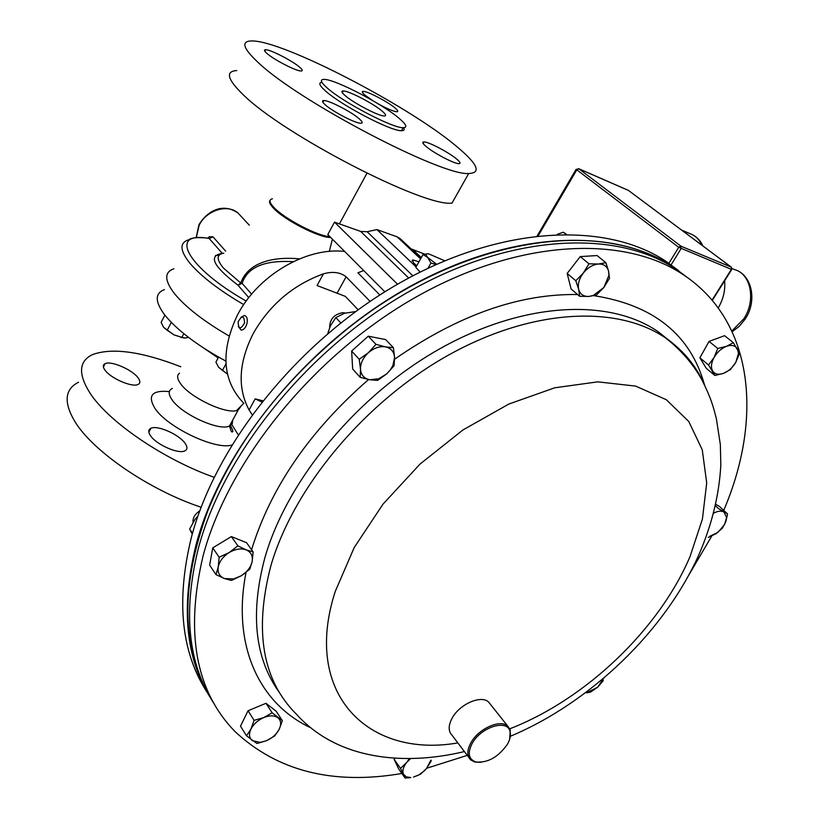 <?xml version="1.0" encoding="UTF-8"?>
<svg xmlns="http://www.w3.org/2000/svg" width="819" height="819" viewBox="0 0 819 819"><rect width="100%" height="100%" fill="white"/><g stroke="black" fill="none" stroke-linecap="round" stroke-linejoin="round"><path stroke-width="1.23" d="M537.203 235.852L575.829 169.799L576.801 169.82L538.247 235.729M576.044 169.42L578.879 168.796L680.927 246.161L731.142 267.066L628.49 190.458L578.879 168.796L576.801 169.82L678.726 247.297L680.927 246.161L681.06 248.659L670.925 265.131M578.654 168.653L628.193 190.284M456.654 159.04C448.873 152.395 428.572 141.759 423.976 141.922C421.887 141.953 422.553 143.438 425.962 146.376C433.568 152.979 454.289 163.861 458.814 163.646C460.954 163.605 460.227 162.07 456.654 159.04M377.825 103.624C386.885 108.64 393.202 111.343 396.754 111.753C398.536 111.701 397.932 110.422 394.942 107.903C387.776 101.761 367.455 91.155 363.257 91.39C361.517 91.431 362.08 92.66 364.916 95.106L372.717 100.594M299.846 67.353C292.844 61.036 270.321 49.427 265.591 49.734C263.79 49.775 264.168 50.942 266.707 53.225C273.505 59.5 296.488 71.345 301.105 70.987C302.958 70.946 302.539 69.728 299.846 67.353M359.265 118.837C351.627 111.968 329.115 100.317 323.874 100.542C321.672 100.583 322.123 101.986 325.204 104.771C332.627 111.599 355.63 123.515 360.769 123.229C363.032 123.188 362.53 121.724 359.265 118.837M382.258 111.21C373.587 103.665 348.699 90.714 343.243 90.95C340.991 90.97 341.584 92.496 345.034 95.516C353.45 103.01 378.941 116.288 384.265 115.981C386.588 115.94 385.923 114.353 382.258 111.21M399.078 118.305C406.337 124.478 407.688 127.6 403.132 127.692C392.977 128.337 343.233 102.416 327.231 88.002C320.782 82.299 319.697 79.423 323.996 79.392C334.654 78.993 382.135 103.706 399.078 118.305M403.665 127.692C404.811 129.73 404.095 130.733 401.494 130.692C391.318 131.409 341.574 105.518 325.624 91.073C319.42 85.565 318.202 82.668 321.969 82.391M455.753 145.71C477.569 163.739 481.879 173.004 468.693 173.505C441.738 176.034 299.662 101.884 258.65 62.94C242.915 48.372 240.622 41.042 251.791 40.95C282.514 40.305 407.586 105.313 455.753 145.71M236.763 70.557C225.338 71.284 227.303 79.167 242.67 94.195C282.657 134.408 424.211 207.34 452.006 203.102L468.693 173.505M293.263 261.65C274.396 260.677 249.058 262.346 242.127 283.343L240.755 282.995C249.191 259.674 278.542 256.818 299.508 258.865M208.087 238.114L209.306 236.671L213.022 236.875L209.162 238.493L208.435 238.165C197.993 237.111 191.451 237.633 188.81 239.732C179.3 242.69 179.75 250.624 190.162 263.554C201.433 276.597 219.287 290.284 243.724 304.607M229.013 335.944C204.023 321.447 185.862 307.36 174.539 293.714C164.384 280.487 164.148 272.184 173.843 268.786M222.348 253.44L209.162 238.493C167.905 230.753 186.148 267.045 246.202 301.075M248.792 297.635L237.991 285.207L240.755 282.995L223.474 268.089C216.298 259.428 216.421 254.453 223.822 253.153M323.679 100.911L323.096 100.624M678.541 270.577L666.216 261.476C606.695 221.652 502.866 225.205 401.545 281.951C300.348 338.595 215.714 443.376 191.165 538.206C175.86 601.586 181.378 653.265 207.709 693.243M686.916 277.191L672.942 266.707C613.431 226.914 509.336 230.692 407.555 287.838C305.897 344.881 220.741 450.174 195.915 545.28C180.641 607.79 185.678 658.937 211.005 698.72M711.783 535.984L687.98 576.484M467.26 755.374L426.719 768.242M401.873 773.484C333.098 785.216 277.406 771.181 234.818 731.357C195.598 690.878 185.012 632.411 203.071 555.937C228.317 460.421 314.271 354.351 416.625 296.713C519.082 238.974 623.597 234.848 683.077 274.58C754.279 321.427 762.868 419.021 723.72 510.38M214.424 704.186C188.073 664.24 182.678 612.438 198.249 548.761C223.218 453.511 308.63 347.962 410.514 290.735C512.51 233.395 616.748 229.504 676.248 269.277L688.615 278.419M668.765 264.67C598.065 218.038 461.158 238.288 348.802 327.713C282.801 381.06 235.79 442.127 207.75 510.923C182.944 578.787 181.327 636.076 202.887 682.811M138.339 378.183C140.448 381.224 140.346 383.323 138.042 384.459C132.156 387.756 109.9 377.989 104.719 369.768C102.744 366.81 102.877 364.772 105.098 363.677C111.077 360.401 132.944 369.983 138.339 378.183M185.145 443.396C187.674 447.072 187.531 449.59 184.715 450.931C178.225 454.32 156.05 444.451 150.42 435.585C148.044 432.002 148.219 429.565 150.942 428.276C157.514 424.897 179.279 434.561 185.145 443.396M231.009 426.412L229.74 425.563M78.542 382.227C64.599 389.301 63.462 402.538 75.133 421.959C93.356 451.74 149.969 490.356 201.126 507.237M214.097 477.282C163.544 459.439 108.323 421.652 89.947 392.987C77.959 373.925 78.839 361.128 92.567 354.586C112.172 347.461 141.585 351.515 180.784 366.748M164.465 289.588C154.781 293.243 154.873 301.699 164.732 314.957C177.283 330.364 197.645 345.741 225.819 361.087M179.504 373.188C176.679 375.307 177.068 378.849 180.671 383.814C190.049 397.338 224.631 413.882 236.476 410.626L238.114 410.165L241.38 405.712M203.522 347.952L218.151 357.944M370.075 301.392L346.109 276.802C340.243 272.236 332.698 271.243 323.454 273.822C292.956 284.992 269.553 304.903 253.235 333.548C238.677 362.479 237.295 387.96 249.099 409.981L252.119 414.629M344.645 251.443C306.552 246.867 257.872 275.317 237.5 314.936C220.219 351.412 222.338 380.886 243.878 403.368M363.738 270.598L357.893 272.788L379.852 294.973M262.684 400.767L255.17 398.853L261.763 401.924M358.098 309.746L345.301 296.365L317.055 285.534L323.454 273.822M424.641 254.125L411.097 248.884L400.204 238.698L397.174 236.855L376.945 229.596L367.147 231.726L360.688 231.439L334.521 222.154L327.795 234.541L384.879 291.81M418.959 261.804L412.704 259.879L413.411 262.694L416.697 265.817M416.083 266.912L376.945 229.596M397.553 284.234L334.521 222.154M427.999 268.253L430.948 263.053L436.025 264.547M420.106 272.103L415.827 267.363L423.054 254.535L427.733 257.442L430.948 263.053M427.805 253.788L423.054 254.535M436.609 264.291L427.733 257.442C425.348 254.74 425.655 253.542 428.654 253.849L444.717 260.77M588.984 263.8L583.312 273.055L575.808 280.753L578.664 289.342L579.678 296.314L589.004 296.437L596.457 295.014L603.879 287.459L609.49 278.347L608.619 271.324L605.886 262.704L598.392 264.015L588.984 263.8L580.251 256.593L597.092 255.548L605.886 262.704M579.678 296.314L571.089 288.964L567.168 273.444L580.251 256.593M567.168 273.444L575.808 280.753M589.004 296.437C583.578 296.662 580.128 294.297 578.664 289.342C577.59 284.121 579.135 278.695 583.312 273.055C587.766 267.598 592.792 264.588 598.392 264.015C603.849 263.872 607.258 266.308 608.619 271.324L608.906 275.348L603.879 287.459L593.386 295.434L589.004 296.437M715.847 504.35L719.502 506.5L727.538 513.882L718.509 508.599L715.509 505.835M708.251 537.428L716.103 533.64L722.327 528.255L725.777 521.867L727.538 513.882M713.728 513.103C717.864 510.984 721.242 510.626 723.894 512.029L726.627 517.444L724.477 524.692L717.905 532.34L709.745 536.322M199.775 510.882L199.662 510.943C195.168 513.902 192.946 517.465 192.997 521.631L193.069 522.235M215.991 574.621L224.396 578.542L231.378 580.446L241.277 575.777L249.795 569.164L252.15 561.558L253.132 551.945L246.222 549.887L237.868 545.843L229.207 552.518L219.144 557.237L218.233 566.953L215.991 574.621L209.654 565.192L212.745 547.87L219.144 557.237M212.745 547.87L231.367 536.578L237.868 545.843M231.367 536.578L246.57 542.721L253.132 551.945M252.15 561.558L251.668 563.38C249.928 568.345 246.468 572.481 241.277 575.777L233.579 578.941L224.396 578.542C219.492 576.453 217.445 572.594 218.233 566.953C219.502 561.22 223.157 556.408 229.207 552.518C235.411 548.955 241.083 548.075 246.222 549.887C251.054 552.067 253.03 555.958 252.15 561.558M420.393 774.293L426.474 768.55L431.203 760.923L430.948 760.093L426.474 768.55L424.15 771.058L418.489 775.132L413.441 777.108L420.393 774.293M409.387 758.537L406.623 762.53L400.491 768.355L394.123 759.336L398.74 769.041L405.088 778.05L410.636 777.651M400.491 768.355L405.088 778.05M394.123 759.336L395.075 758.148M410.841 777.538L406.255 776.852L403.47 774.17C402.139 770.884 403.183 767.004 406.623 762.53L410.677 758.527M256.91 743.488L266.472 740.714L274.713 735.933L279.166 729.33L282.34 720.689L272.143 712.796L263.79 717.577L254.105 720.351L250.931 729.105L246.499 735.8L256.91 743.488M254.105 720.351L248.044 710.759L240.499 726.156L246.499 735.8M248.044 710.759L265.991 703.296L272.143 712.796M265.991 703.296L276.177 711.22L282.34 720.689M277.917 717.761C280.385 719.788 281.183 722.655 280.293 726.371L279.166 729.33C276.494 734.305 272.266 738.103 266.472 740.714L260.186 742.383L252.365 740.673C249.119 738.011 248.638 734.152 250.931 729.105C253.614 724.047 257.903 720.208 263.79 717.577C269.707 715.263 274.416 715.325 277.917 717.761M345.301 313.012L342.864 312.674C334.275 314.189 329.862 319.031 329.658 327.221L329.709 327.467M359.213 359.295L360.503 369.236L360.196 377.354L369.748 379.76L377.631 380.395L386.681 373.904L394.103 365.673L394.574 357.575L393.407 347.686L385.534 346.877L375.962 344.338L368.396 352.692L359.213 359.295L351.638 351.044L368.263 336.189L375.962 344.338M360.196 377.354L352.672 369.031L351.638 351.044M368.263 336.189L385.647 339.578L393.407 347.686M386.681 373.904L378.757 378.736L369.748 379.76C364.148 378.562 361.066 375.051 360.503 369.236C360.411 363.247 363.042 357.729 368.396 352.692C374.007 347.942 379.719 346.007 385.534 346.877C391.124 348.198 394.134 351.76 394.574 357.575L392.854 365.612L390.243 370.014L386.681 373.904M586.465 692.843L590.458 692.157L597.614 687.264L603.265 680.65M586.558 692.792L597.614 687.264L603.941 677.958M733.363 342.69L726.504 346.314L717.772 348.464L714.055 357.483L708.527 364.967L714.905 375.491L723.535 373.321L730.313 369.676L735.831 362.295L739.526 353.388L733.363 342.69L724.569 335.688L709.039 341.39L717.772 348.464M708.527 364.967L699.887 357.831L706.295 368.335L714.905 375.491M699.887 357.831L709.039 341.39M738.482 353.245L735.831 362.295C732.688 367.577 728.582 371.253 723.535 373.321L722.225 373.761C717.813 374.887 714.618 373.966 712.643 371.007C710.718 367.424 711.189 362.919 714.055 357.483C717.239 352.109 721.385 348.392 726.504 346.314C731.582 344.615 735.206 345.444 737.387 348.802L738.482 353.245L739.117 352.283M472.297 743.242C467.301 753.009 468.499 759.254 475.911 761.967C487.684 763.052 498.136 757.227 507.268 744.491C510.217 739.403 511.107 734.95 509.961 731.132C506.992 718.959 481.029 727.118 472.297 743.242M480.978 762.335L474.815 762.049L470.669 759.889C466.779 755.906 466.902 750.122 471.038 742.546C478.767 728.439 500.593 718.877 507.841 726.238L510.268 729.944L509.633 739.322M468.816 757.432L452.057 735.237C448.157 731.203 448.218 725.439 452.252 717.935C459.787 703.961 481.377 694.696 488.656 702.108L490.479 704.412M171.304 322.389L167.209 330.241L163.605 327.344L161.118 322.369L164.875 315.131M183.784 333.661L181.828 337.397L173.976 334.879L167.209 330.241M188.39 337.295L185.452 338.022L181.828 337.397M184.234 338.052L173.976 334.879L163.605 327.344M225.962 363.882L222.471 370.393L218.622 367.301L215.919 362.131L218.591 357.115M227.447 374.058L222.471 370.393M218.54 367.199L227.457 374.099M566.226 234.203L563.298 232.207L565.745 234.203M557.258 234.357L563.298 232.207M197.922 516.093L194.902 519.553L189.67 529.002L192.526 533.23M192.26 534.172L189.67 529.002M355.569 311.578L344.492 313.267L335.841 317.588L340.745 322.86M327.774 333.507L330.415 325.819L335.841 317.588M238.268 326.494L241.206 330.129C243.786 329.903 245.72 327.682 246.98 323.485C247.809 318.857 246.928 316.206 244.338 315.51L240.919 317.322M244.564 322.911C244.144 315.417 241.994 315.08 238.104 321.898C238.493 329.392 240.653 329.729 244.564 322.911M731.879 330.989L743.806 318.786C756.162 300.378 750.992 273.915 734.602 269.605L731.981 268.519M668.785 263.472L678.726 247.297L731.725 269.502M712.069 300.112L731.295 269.492L731.367 267.209M701.832 245.168C699.201 239.343 695.218 235.493 689.864 233.61L681.664 230.119M724.61 280.825C725.47 290.151 723.341 299.181 718.243 307.934M628.797 190.684L731.265 267.127L731.654 269.615L712.315 300.399M240.704 215.929L238.083 213.114C227.928 203.583 206.419 210.145 199.191 225.194L196.243 237.684M222.307 253.419C207.913 255.61 213.145 266.206 237.991 285.207L242.127 283.343L251.597 294.175M213.022 236.875L225.655 251.146M329.873 236.63C317.977 236.302 284.439 218.847 273.945 207.463C269.256 202.477 268.765 199.59 272.461 198.802M330.692 237.449C319.819 238.124 284.367 220.035 273.474 208.169C269.809 204.32 268.693 201.679 270.147 200.256M215.54 255.467L219.195 255.159M279.453 692.577C254.852 658.671 250 613.697 264.895 557.647C287.264 479.402 358.333 393.959 441.697 347.737C525.153 301.453 610.155 298.362 658.281 331.828L672.123 343.059M251.576 549.764C270.71 487.571 309.715 430.825 368.581 379.535M394.604 359.224C458.2 315.131 519.205 293.571 577.61 294.543M593.98 295.69C653.726 305.067 690.571 334.807 704.514 384.92M464.383 751.566C405.948 765.673 338.206 760.687 296.417 714.209C262.479 680.354 253.951 630.927 270.823 565.929C293.478 487.428 365.069 401.505 448.853 354.903C532.729 308.231 617.976 304.903 666.072 338.319C683.271 350.327 696.007 365.694 704.268 384.418M457.852 742.915C368.785 758.476 301.801 694.461 335.247 591.461L354.207 547.542L383.026 504.125L420.055 464.045L462.93 429.975L508.814 404.064L554.709 387.796L597.788 381.849L635.626 386.097L666.369 399.744L688.779 421.509L702.262 449.815L706.705 482.934L702.405 519.113L689.987 556.685C658.916 629.616 585.892 699.221 509.807 728.797M310.022 727.426C259.695 703.634 231.613 646.14 246.028 572.44M172.41 388.401C168.212 390.346 168.13 394.195 172.144 399.938C181.91 414.445 219.318 431.367 229.474 426.044L232.279 423.73L232.668 420.167M169.349 391.574C151.986 389.977 147.205 395.608 155.006 408.466C167.445 427.446 215.192 450.102 231.726 445.116M238.227 434.766L231.746 424.498M255.17 398.853L249.099 409.981M346.109 276.802L337.233 292.915M421.345 257.586L413.452 250.164M400.204 238.698L410.483 248.362M420.587 258.927L397.174 236.855M412.868 275.808L367.147 231.726M408.712 278.01L360.688 231.439M732.206 331.695L739.281 326.3L745.126 319.154C757.493 301.075 752.057 274.508 734.602 269.605M689.864 233.61C695.73 235.729 700.071 239.844 702.907 245.966M423.116 143.468L423.976 141.922M362.561 92.701L363.257 91.39M264.824 51.239L265.591 49.734M322.921 102.355L323.874 100.542M343.243 90.95L342.311 92.711M403.132 127.692L401.494 130.692M249.304 225.174L238.083 213.114C222.184 201.976 206.91 211.773 199.119 224.426M366.943 173.259L339.414 223.884M332.412 239.168L329.33 251.402M196.13 237.694L198.935 224.795M666.216 261.476L672.942 266.707M672.44 343.018L658.281 331.828L666.072 338.319C681.347 350.348 693.355 364.301 702.098 380.211C711.22 398.484 713.103 406.081 716.379 418.683L720.341 444.625L720.833 464.66C719.287 494.369 712.059 524.191 699.16 554.135C664.895 631.05 590.601 702.528 510.503 736.22M683.077 274.58L676.248 269.277M230.139 425.174C233.231 430.528 233.65 432.698 231.388 431.685L229.474 426.044L238.114 410.165M236.476 410.626L243.796 403.286M150.942 428.276L148.843 432.248M105.098 363.677L103.399 367.004M420.986 258.21L411.097 248.884M420.946 258.292L399.559 238.155M412.059 261.036L412.704 259.879M726.627 517.444L727.149 516.584M233.579 578.941L232.872 579.883M260.186 742.383L259.367 742.976M378.757 378.736L378.204 380.057M475.911 761.967L474.815 762.049M507.841 726.238L488.656 702.108M509.961 731.132L510.268 729.944M180.999 337.52L182.176 337.551"/></g></svg>
